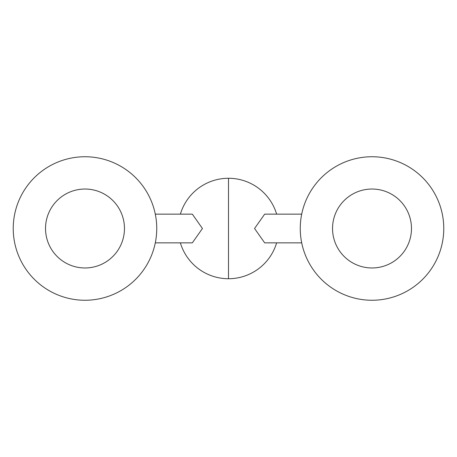 <?xml version="1.0" encoding="UTF-8"?>
<svg xmlns="http://www.w3.org/2000/svg" width="457" height="457" viewBox="0 0 457 457"><rect width="100%" height="100%" fill="white"/><g stroke="black" fill="none" stroke-linecap="round" stroke-linejoin="round"><path stroke-width="0.69" d="M372.009 156.745A71.755 71.755 0 0 1 443.764 228.5A71.755 71.755 0 0 1 372.009 300.255A71.755 71.755 0 0 1 300.255 228.5A71.755 71.755 0 0 1 372.009 156.745M372.009 189.032A39.468 39.468 0 0 1 411.471 228.5A39.468 39.468 0 0 1 372.009 267.968A39.468 39.468 0 0 1 332.542 228.5A39.468 39.468 0 0 1 372.009 189.032M301.706 214.15L264.672 214.15L254.56 228.5L264.672 242.85L301.706 242.85M276.634 214.15A50.23 50.23 0 0 0 228.5 178.27L228.5 278.73A50.23 50.23 0 0 0 276.634 242.85M155.294 242.85L192.328 242.85L202.44 228.5L192.328 214.15L155.294 214.15M228.5 178.27A50.23 50.23 0 0 0 180.366 214.15M228.5 278.73A50.23 50.23 0 0 1 180.366 242.85A50.23 50.23 0 0 0 228.5 278.73M84.991 156.745A71.755 71.755 0 0 1 156.745 228.5A71.755 71.755 0 0 1 84.991 300.255A71.755 71.755 0 0 1 13.236 228.5A71.755 71.755 0 0 1 84.991 156.745M84.991 189.032A39.468 39.468 0 0 1 124.458 228.5A39.468 39.468 0 0 1 84.991 267.968A39.468 39.468 0 0 1 45.529 228.5A39.468 39.468 0 0 1 84.991 189.032"/></g></svg>
